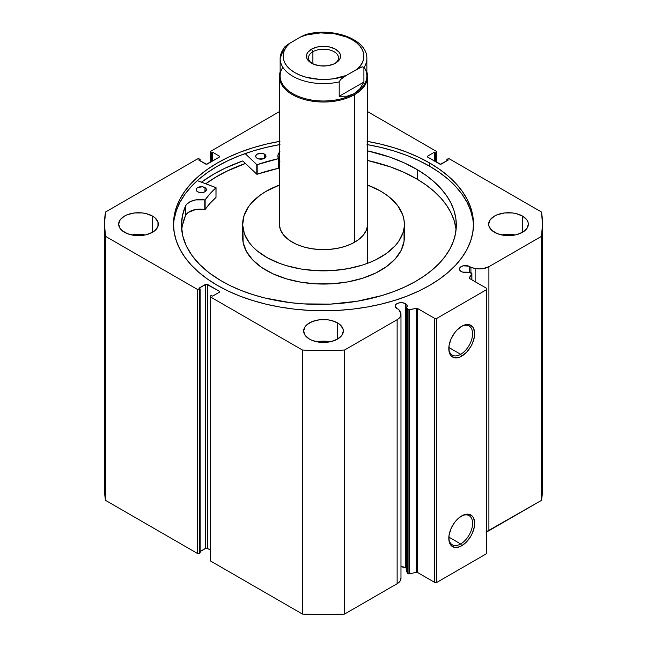 <?xml version="1.0" encoding="UTF-8"?>
<svg xmlns="http://www.w3.org/2000/svg" width="647" height="647" viewBox="0 0 647 647"><rect width="100%" height="100%" fill="white"/><g stroke="black" fill="none" stroke-linecap="round" stroke-linejoin="round"><path stroke-width="0.97" d="M407.796 309.412L407.796 573.436A1.173 0.679 0 0 0 408.071 573.687L408.071 309.654A1.173 0.679 180 0 1 407.796 309.412L406.664 307.608L407.133 305.538L405.459 303.678L405.459 567.702A6.025 3.478 0 0 0 400.978 566.691L405.459 567.702L405.459 303.678L402.377 302.723L398.892 302.925L396.19 304.203L395.171 306.136A6.025 3.478 180 0 1 398.892 302.925A6.025 3.478 180 0 1 405.459 303.678A6.025 3.478 180 0 1 407.23 306.136A6.025 3.478 180 0 1 406.664 307.608L406.664 571.633L407.796 573.436L406.664 571.633L406.664 307.608L407.796 309.412A1.173 0.679 180 0 0 408.071 309.654L408.071 573.687A1.173 0.679 180 0 1 407.796 573.436L407.796 309.412M396.943 308.603A6.025 3.478 180 0 1 395.171 306.136L396.943 308.603A6.025 3.478 0 0 0 398.649 309.29A6.025 3.478 180 0 1 396.943 308.603M469.714 266.58L469.714 272.557L469.714 266.58L468.8 266.152L463.147 265.828L460.446 267.106L459.427 269.039A6.025 3.478 180 0 1 463.147 265.828A6.025 3.478 180 0 1 469.714 266.58A6.025 3.478 180 0 1 470.919 267.575A6.025 3.478 0 0 0 469.714 266.58M461.19 271.505A6.025 3.478 180 0 1 459.427 269.039L460.446 270.972L462.67 272.128L467.999 272.193A6.025 3.478 180 0 1 461.19 271.505M460.688 354.33A16.822 9.713 120 0 0 472.585 334.022A16.822 9.713 120 0 0 461.198 326.573A16.822 9.713 -60 0 1 469.099 326.023A16.822 9.713 -60 0 1 471.679 339.505A16.822 9.713 -60 0 1 460.688 354.33L448.832 347.479L460.688 354.33A16.822 9.713 -60 0 1 452.277 355.163A16.822 9.713 -60 0 1 448.808 348.037A16.822 9.713 120 0 0 460.688 354.33L461.732 356.125L460.688 354.33M461.732 326.258A18.294 10.562 -60 0 1 474.663 333.723A18.294 10.562 -60 0 1 461.732 356.125L459.208 357.298L454.542 357.759L450.975 355.696L449.042 351.434L449.042 345.603L450.975 339.101L454.542 332.922L456.782 330.253L461.732 326.258L464.255 325.085L468.913 324.624L472.488 326.686L473.677 328.579L474.663 333.723L474.413 336.78L472.488 343.282L470.879 346.477L466.681 352.138L461.732 356.125A18.294 10.562 -60 0 1 448.8 348.66A18.294 10.562 -60 0 1 461.732 326.258L461.732 326.258M460.688 543.949A16.822 9.713 120 0 0 472.585 523.641A16.822 9.713 120 0 0 461.198 516.193A16.822 9.713 -60 0 1 469.099 515.643A16.822 9.713 -60 0 1 471.679 529.125A16.822 9.713 -60 0 1 460.688 543.949L448.832 537.099L460.688 543.949A16.822 9.713 -60 0 1 452.277 544.782A16.822 9.713 -60 0 1 448.808 537.657A16.822 9.713 120 0 0 460.688 543.949L461.732 545.744L460.688 543.949M461.732 515.877A18.294 10.562 -60 0 1 474.663 523.342A18.294 10.562 -60 0 1 461.732 545.744L459.208 546.917L454.542 547.378L450.975 545.316L449.042 541.046L449.042 535.223L450.975 528.72L454.542 522.541L456.782 519.873L459.208 517.616L464.255 514.705L468.913 514.244L472.488 516.306L473.677 518.198L474.663 523.342L474.413 526.399L472.488 532.902L470.879 536.096L466.681 541.749L461.732 545.744A18.294 10.562 -60 0 1 448.8 538.28A18.294 10.562 -60 0 1 461.732 515.877L461.732 515.877M473.467 225.803A149.999 86.601 0 0 0 429.559 166.19L429.559 162.947A149.999 86.601 180 0 1 473.499 224.185A149.999 86.601 180 0 1 380.905 304.187A149.999 86.601 180 0 1 217.441 285.416L228.342 291.126L240.166 296.189L252.791 300.556L266.095 304.187L279.957 307.05L294.239 309.12L308.797 310.366L323.5 310.778L338.203 310.366L352.761 309.12L367.043 307.05L380.905 304.187L394.209 300.556L406.834 296.189L418.658 291.126L429.559 285.416L439.45 279.124L448.217 272.298L455.787 265.003L462.079 257.32L467.037 249.321L470.612 241.08L472.771 232.669L473.499 224.185L472.771 215.694L470.612 207.291L467.037 199.041L462.079 191.043L455.787 183.36L448.217 176.073L439.45 169.247L429.559 162.947L418.658 157.237L406.834 152.174L394.209 147.807L380.905 144.176L367.043 141.313M145.114 234.982A19.847 11.46 0 0 0 131.883 234.982L138.498 234.327L145.114 234.982M152.53 216.082L152.53 232.281L154.997 230.55L157.965 226.418L157.965 221.945L154.997 217.821L152.53 216.082L146.093 213.599L142.372 212.944L134.625 212.944L127.475 214.658L124.467 216.082L120.164 219.802L118.66 224.185A19.847 11.46 180 0 1 130.904 213.599A19.847 11.46 180 0 1 152.53 216.082A19.847 11.46 180 0 1 158.345 224.185A19.847 11.46 180 0 1 146.093 234.764A19.847 11.46 180 0 1 124.467 232.281A19.847 11.46 180 0 1 118.66 224.185L120.164 228.569L122 230.55L127.475 233.704L134.625 235.419L142.372 235.419L146.093 234.764L152.53 232.281L152.53 216.082M330.116 341.794A19.847 11.46 0 0 0 316.884 341.794L323.5 341.139L330.116 341.794M337.532 322.893L337.532 339.093L341.834 335.372L343.347 330.989L342.959 328.757L339.998 324.624L337.532 322.893L331.094 320.411L327.374 319.755L319.626 319.755L312.477 321.47L307.002 324.624L305.166 326.606L303.653 330.989A19.847 11.46 180 0 1 315.906 320.411A19.847 11.46 180 0 1 337.532 322.893A19.847 11.46 180 0 1 343.347 330.989A19.847 11.46 180 0 1 331.094 341.576A19.847 11.46 180 0 1 309.468 339.093A19.847 11.46 180 0 1 303.653 330.989L305.166 335.372L309.468 339.093L312.477 340.516L319.626 342.231L327.374 342.231L331.094 341.576L337.532 339.093L337.532 322.893M515.117 234.982A19.847 11.46 0 0 0 501.886 234.982L508.502 234.327L515.117 234.982M522.533 216.082L522.533 232.281L526.836 228.569L528.34 224.185L527.96 221.945L526.836 219.802L522.533 216.082L516.096 213.599L512.375 212.944L504.628 212.944L497.478 214.658L494.47 216.082L490.167 219.802L488.655 224.185A19.847 11.46 180 0 1 500.907 213.599A19.847 11.46 180 0 1 522.533 216.082A19.847 11.46 180 0 1 528.34 224.185A19.847 11.46 180 0 1 516.096 234.764A19.847 11.46 180 0 1 494.47 232.281A19.847 11.46 180 0 1 488.655 224.185L489.035 226.418L492.003 230.55L497.478 233.704L504.628 235.419L512.375 235.419L516.096 234.764L522.533 232.281L522.533 216.082M400.954 577.852L400.671 579.987L399.361 581.993L397.137 583.707A13.126 7.578 0 0 0 400.978 578.345L400.978 314.321A13.126 7.578 180 0 0 400.186 311.733L398.649 309.29L400.954 313.827L400.671 315.962L399.361 317.968L397.137 319.683L344.552 350.035L323.5 350.625L302.448 350.035L210.631 297.03L210.202 296.431L210.631 295.825L211.359 295.412L212.604 296.132L219.155 292.347L219.584 291.748L219.155 291.15L206.474 284.179L198.888 288.206L200.133 288.926L199.405 289.346L197.327 289.346L105.51 236.341L104.499 224.185L105.51 212.03L197.327 159.016L199.405 159.016L200.133 159.437L198.888 160.157L206.474 164.184L219.155 157.213L219.584 156.614L219.155 156.016L212.604 152.239L211.359 152.959L210.631 152.538L210.202 151.94L210.631 151.333L279.407 111.632L210.631 151.333A1.472 0.849 180 0 0 210.202 151.94L210.202 162.389M436.798 162.389L436.798 151.94A1.472 0.849 180 0 0 436.369 151.333L367.593 111.632L436.369 151.333L436.798 151.94L436.369 152.538L435.641 152.959L434.396 152.239L427.845 156.016L427.416 156.614L427.845 157.213L440.526 164.184L448.112 160.157L446.867 159.437L447.595 159.016L449.673 159.016L541.49 212.03L542.501 224.185L541.49 236.341L488.906 266.693L482.468 268.74L478.772 268.901L470.919 267.575L470.919 272.808L470.919 267.575L475.141 268.456L475.141 281.728L475.141 268.456A13.126 7.578 180 0 0 488.906 266.693L541.49 236.341L541.49 500.366L485.937 532.004M471.889 273.487A1.173 0.679 180 0 0 471.121 272.848L467.999 272.193L471.889 273.463L469.334 278.339L486.673 288.384L486.673 289.589L436.79 318.389L434.711 318.389L417.307 308.376L408.071 309.654A1.173 0.679 180 0 0 409.308 309.816L409.308 573.84L408.071 573.687A1.173 0.679 0 0 0 409.308 573.84L416.336 572.36L409.308 573.84L409.308 309.816L416.336 308.336A1.173 0.679 180 0 1 417.566 308.498L417.566 572.522L416.336 572.36L416.336 308.336L416.336 572.36A1.173 0.679 0 0 1 417.566 572.522L434.711 582.413L417.566 572.522L417.566 308.498L434.711 318.389L436.79 318.389L436.79 582.413L434.711 582.413L434.711 318.389L434.711 582.413L436.79 582.413L486.673 553.614L436.79 582.413L436.79 318.389L486.673 289.589L486.673 288.384L469.536 278.493A1.173 0.679 180 0 1 469.188 278.016A1.173 0.679 180 0 1 469.261 277.781L471.825 273.721L471.825 279.811L471.825 273.721A1.173 0.679 180 0 0 471.889 273.487L471.889 279.852M279.957 141.313L266.095 144.176L252.791 147.807L240.166 152.174L228.342 157.237L217.441 162.947L207.55 169.247L198.783 176.073L191.213 183.36L184.921 191.043L179.963 199.041L176.388 207.291L174.229 215.694L173.501 224.185L174.229 232.669L176.388 241.08L179.963 249.321L184.921 257.32L191.213 265.003L198.783 272.298L207.55 279.124L217.441 285.416A149.999 86.601 180 0 1 173.501 224.185A149.999 86.601 180 0 1 279.407 141.41M406.542 568.559L405.459 567.702A6.025 3.478 0 0 1 406.664 568.697M400.978 314.321A13.126 7.578 180 0 1 397.137 319.683L397.137 583.707L344.552 614.068L344.552 350.035L397.137 319.683L397.137 583.707L344.552 614.068L323.5 614.65L302.448 614.068L210.631 561.054L210.307 560.132M104.499 488.21L104.499 224.185A219.001 126.44 180 0 0 105.51 236.341L105.51 500.366L104.499 488.21A219.001 126.44 0 0 0 105.51 500.366L197.327 553.371L197.327 289.346L197.327 553.371L105.51 500.366L105.51 236.341L197.327 289.346A1.472 0.849 180 0 0 199.405 289.346L199.405 553.371L197.327 553.371A1.472 0.849 0 0 0 199.405 553.371L200.133 552.95L200.133 288.926L200.133 552.95L199.405 553.371L199.405 289.346L200.133 288.926L198.888 288.206L205.431 284.429A1.472 0.849 180 0 1 207.509 284.429L207.509 548.454L210.202 550.007L207.509 548.454L205.908 548.268L200.133 551.511L205.431 548.454L205.431 284.429L205.431 548.454A1.472 0.849 0 0 1 207.509 548.454L207.509 284.429L219.155 291.15L219.155 292.347L212.604 296.132L211.359 295.412L210.631 295.825A1.472 0.849 180 0 0 210.202 296.431A1.472 0.849 180 0 0 210.631 297.03L302.448 350.035L302.448 614.068L210.631 561.054L210.631 297.03L210.631 561.054A1.472 0.849 0 0 1 210.202 560.456L210.202 296.431M436.798 151.94A1.472 0.849 180 0 1 436.369 152.538L435.641 152.959L435.641 161.718L435.641 152.959L434.396 152.239L434.396 160.998L434.396 152.239L427.845 156.016A1.472 0.849 180 0 0 427.416 156.614A1.472 0.849 180 0 0 427.845 157.213L427.845 156.016L427.845 157.213L439.491 163.934A1.472 0.849 180 0 0 441.569 163.934L448.112 160.157L446.867 159.437L446.867 160.877L446.867 159.437L447.595 159.016A1.472 0.849 180 0 1 449.673 159.016L541.49 212.03A219.001 126.44 180 0 1 542.501 224.185A219.001 126.44 180 0 1 541.49 236.341L541.49 500.366A219.001 126.44 0 0 0 542.501 488.21L541.49 500.366L488.906 530.726L488.906 266.693L488.906 530.726A13.126 7.578 0 0 1 486.673 531.753M210.202 151.94A1.472 0.849 180 0 0 210.631 152.538L210.631 162.138L210.631 152.538L211.359 152.959L212.604 152.239L219.155 156.016L219.155 157.213L207.509 163.934A1.472 0.849 180 0 1 205.431 163.934L198.888 160.157L200.133 159.437L199.405 159.016A1.472 0.849 180 0 0 197.327 159.016L105.51 212.03A219.001 126.44 180 0 0 104.499 224.185M486.673 553.614L486.673 289.589L486.673 553.614M436.369 152.538L436.369 162.138L436.369 152.538M211.359 152.959L211.359 161.718L211.359 152.959M212.604 152.239L212.604 160.998L212.604 152.239M200.133 159.437L200.133 160.877L200.133 159.437M219.155 156.016A1.472 0.849 180 0 1 219.584 156.614A1.472 0.849 180 0 1 219.155 157.213L219.155 156.016M219.155 291.15A1.472 0.849 180 0 1 219.584 291.748A1.472 0.849 180 0 1 219.155 292.347L219.155 291.15M367.593 141.41A149.999 86.601 180 0 1 429.559 162.947L429.559 166.19A149.999 86.601 0 0 0 367.593 144.653M279.407 144.653A149.999 86.601 0 0 0 173.533 225.803M472.771 218.937L470.612 210.526L467.037 202.285L462.079 194.286L455.787 186.603L448.217 179.308L439.45 172.482L429.559 166.19L418.658 160.48L406.834 155.417L394.209 151.05L380.905 147.419L367.043 144.556M279.957 144.556L266.095 147.419L252.791 151.05L240.166 155.417L228.342 160.48L217.441 166.19L207.55 172.482L198.783 179.308L191.213 186.603L184.921 194.286L179.963 202.285L176.388 210.526L174.229 218.937M242.771 160.941A155.07 89.529 0 0 0 201.443 182.163L213.85 174.075L225.124 168.18L242.771 160.941L256.778 174.205L256.778 164.605L245.132 153.582L256.778 164.605L256.778 174.205L242.771 160.941M205.722 183.764L217.441 176.146L228.342 170.444L245.415 163.448A149.999 86.601 180 0 0 205.722 183.764M344.552 350.035A219.001 126.44 180 0 1 302.448 350.035L302.448 614.068A219.001 126.44 0 0 0 344.552 614.068L344.552 350.035M469.261 278.242L469.261 277.781L469.261 278.242M334.782 63.543A14.994 8.654 0 0 0 333.747 51.525A14.994 8.654 0 0 0 312.897 51.728L311.442 49.204A17.048 9.842 180 0 1 335.558 49.204A17.048 9.842 180 0 1 335.558 63.123L339.254 59.936L340.225 58.084L340.225 54.243L339.254 52.399L335.558 49.204L330.027 47.069L323.5 46.325L316.973 47.069L311.442 49.204L307.746 52.399L306.775 54.243L306.775 58.084L307.746 59.936L309.323 61.635L314.03 64.352L320.176 65.824L326.824 65.824L332.97 64.352L335.558 63.123A17.048 9.842 180 0 1 311.442 63.123A17.048 9.842 180 0 1 311.442 49.204L312.897 51.728A14.994 8.654 180 0 1 329.234 49.851A14.994 8.654 180 0 1 338.494 57.85A14.994 8.654 180 0 1 334.782 63.543M312.897 63.875L312.897 51.728L312.897 63.875M364.156 67.264A43.357 25.031 180 0 1 354.16 93.669L354.677 94.567A44.093 25.459 0 0 0 366.857 71.938A44.093 25.459 180 0 1 367.593 76.564A44.093 25.459 180 0 1 354.677 94.567L354.677 242.18L354.677 94.567A44.093 25.459 180 0 1 306.629 100.091A44.093 25.459 180 0 1 279.407 76.564A44.093 25.459 180 0 1 280.143 71.938A44.093 25.459 0 0 0 302.974 99.104A44.093 25.459 0 0 0 354.677 94.567L354.16 93.669A43.357 25.031 180 0 1 300.095 97.042A43.357 25.031 180 0 1 282.844 67.264M280.2 59.856A43.357 25.031 0 0 0 339.206 81.902A43.357 25.031 180 0 1 280.143 58.57A43.357 25.031 180 0 1 283.087 49.495L284.34 47.231L280.143 58.57L280.143 75.966A43.357 25.031 0 0 0 306.904 99.096A43.357 25.031 0 0 0 354.16 93.669L347.188 96.177L339.206 96.298L339.206 81.902L339.206 96.298L363.913 82.04L359.813 88.89L354.16 93.669A43.357 25.031 0 0 0 366.857 75.966L366.857 58.57A43.357 25.031 180 0 1 363.913 67.636L363.913 82.04L363.913 67.636L362.66 66.819L358.907 68.178L344.22 76.653L340.476 79.63L339.206 81.902L340.476 79.63L346.137 75.497L333.48 78.78L326.606 79.435L319.642 79.395L306.266 77.276L300.248 75.254L294.919 72.666L290.438 69.593L286.936 66.115L284.518 62.347L283.265 58.392L283.2 54.372L284.332 50.401L286.621 46.608L290.01 43.098L284.34 47.231L288.093 44.255L300.863 36.83L290.01 43.098C282.205 48.679 277.967 62.945 294.919 72.666C311.757 82.452 336.472 80.01 346.137 75.497L360.808 67.304L362.66 66.819L363.913 67.636A43.357 25.031 0 0 0 366.8 57.284M307.657 34.776L305.643 34.582L300.863 36.83L306.945 34.873L320.394 32.9L334.2 33.66L346.752 37.081L352.081 39.661L356.562 42.742L360.064 46.22L362.482 49.989L363.735 53.944L363.8 57.963L362.668 61.926L360.379 65.719L356.99 69.237C364.795 63.657 369.033 49.382 352.081 39.661C335.243 29.875 310.528 32.326 300.863 36.83L305.691 34.566M339.206 96.298L347.188 96.177L354.16 93.669L359.813 88.89L363.913 82.04L339.206 96.298M312.218 63.543A14.994 8.654 180 0 1 308.506 57.85A14.994 8.654 180 0 1 312.897 51.728A14.994 8.654 0 0 0 312.218 63.543M215.993 197.222L215.961 187.59L197.303 180.618L216.041 187.695L210.089 193.671L205.083 199.883L195.734 199.899L190.388 201.573L186.611 204.323L185.511 205.972L185.511 215.572A137.423 79.338 0 0 0 181.726 229.855M197.594 191.755A5.144 2.968 180 0 1 196.138 189.684A5.144 2.968 180 0 1 199.341 186.934A5.144 2.968 180 0 1 204.962 187.614L204.962 191.755L204.962 187.614L202.349 186.781L197.691 187.557L196.551 188.512L196.219 190.226L196.963 191.302L199.244 192.41L204.08 192.175L205.52 191.366L206.425 189.725L204.962 187.614A5.144 2.968 180 0 1 206.425 189.684A5.144 2.968 180 0 1 203.215 192.434A5.144 2.968 180 0 1 197.594 191.755M257.142 158.289A5.144 2.968 180 0 1 255.686 156.218A5.144 2.968 180 0 1 258.897 153.468A5.144 2.968 180 0 1 264.518 154.148L264.518 158.289L264.518 154.148L261.906 153.315L257.239 154.091L255.8 155.595L255.775 156.76L256.511 157.836L258.8 158.944L263.628 158.709L265.068 157.9L265.974 156.259L264.518 154.148A5.144 2.968 180 0 1 265.974 156.218A5.144 2.968 180 0 1 262.763 158.968A5.144 2.968 180 0 1 257.142 158.289M220.425 280.386A137.423 79.338 180 0 1 181.475 225.051A137.423 79.338 180 0 1 185.511 205.972L182.397 215.863L181.483 225.908L182.778 235.937L186.255 245.795L191.868 255.314L199.519 264.348L209.086 272.751L220.425 280.386L230.292 285.699L241.016 290.414L252.484 294.506L264.599 297.935L290.268 302.65L303.58 303.896L330.52 304.106L357.007 301.276L382.029 295.517L393.691 291.603L404.634 287.05L414.743 281.906L423.931 276.204L432.115 270.017L439.2 263.394L445.128 256.398L449.843 249.103L453.296 241.574L455.456 233.89L456.297 226.118L455.82 218.338L454.024 210.623L450.919 203.045L446.551 195.677L440.947 188.6L434.169 181.864L426.284 175.547L417.364 169.708A137.423 79.338 180 0 1 456.313 225.051A137.423 79.338 180 0 1 370.626 298.55A137.423 79.338 180 0 1 220.425 280.386M455.82 227.938L454.024 220.223L450.919 212.645L446.551 205.285L440.947 198.2L434.169 191.472L426.284 185.155L417.364 179.316L417.364 169.708L417.364 179.316A137.423 79.338 -0 0 0 367.593 160.464L390.157 166.813L404.448 172.563L417.364 179.316A137.423 79.338 -0 0 1 456.062 229.855M367.593 150.864A137.423 79.338 180 0 1 417.364 169.708L404.448 162.963L390.157 157.213L367.593 150.864M279.925 151.681L277.992 155.013L278.396 158.685L257.183 164.661A127.871 73.831 180 0 1 278.299 158.717L278.299 168.325L256.956 174.278L257.183 164.661L257.183 174.261A127.871 73.831 -0 0 1 278.299 168.325L278.493 158.564L278.493 168.18M216.041 187.711L215.993 197.408A127.871 73.831 -0 0 0 205.139 209.434L205.139 199.834A127.871 73.831 180 0 1 215.993 187.8L215.993 197.408L210.089 203.271L205.083 209.491L195.734 209.499L188.261 212.434L185.511 215.572L182.397 225.463M279.925 161.289L278.663 162.89M277.878 156.121L277.878 156.073A15.188 8.767 180 0 0 278.477 158.515L278.493 158.564M278.477 168.115L278.477 158.612M279.407 161.847A15.188 8.767 0 0 0 278.493 163.214M277.878 156.073A15.188 8.767 180 0 1 279.407 152.247M185.511 205.972L185.511 215.572L185.511 205.972A15.188 8.767 180 0 1 204.784 199.931L204.784 209.531A15.188 8.767 -0 0 0 185.511 215.572L185.511 205.972M204.784 199.931L204.784 209.531L204.784 199.931M279.569 222.018L279.569 226.353L279.569 222.018A44.093 25.459 180 0 0 279.407 224.185L279.407 224.185A44.093 25.459 180 0 0 321.624 249.621A44.093 25.459 180 0 0 367.431 226.353L367.593 223.854M367.536 185.042L379.918 190.752L385.321 194.108L390.133 197.756L397.784 205.762L402.58 214.489L403.841 219.01L404.335 223.579L404.043 241.355A80.843 46.673 0 0 0 404.343 237.384L404.343 224.185A80.843 46.673 180 0 1 404.043 228.156A80.843 46.673 180 0 1 320.055 270.81A80.843 46.673 180 0 1 242.657 224.185A80.843 46.673 180 0 1 242.957 220.206A80.843 46.673 180 0 1 279.407 185.066L265.602 191.609L260.353 195.046L251.715 202.713L248.416 206.878L244.016 215.669L242.665 224.784L244.42 233.882L249.216 242.601L252.702 246.717L256.867 250.615L267.082 257.611L279.464 263.321L286.314 265.626L301.033 269.015L316.618 270.689L332.461 270.567L347.965 268.667L362.53 265.06L369.275 262.65L375.592 259.876L386.647 253.325L395.285 245.65L398.584 241.485L402.984 232.694L404.043 228.156L404.043 241.355L404.335 236.778M367.593 185.066A80.843 46.673 180 0 1 404.343 224.185M205.778 183.78A149.926 86.561 180 0 1 245.448 163.481L226.895 171.188L216.122 176.979L205.778 183.78M242.957 233.413L243.159 242.56L246.45 251.505L252.702 259.916L261.679 267.454L273.026 273.843L286.314 278.825L301.033 282.221L316.618 283.887L332.461 283.766L347.965 281.866L362.53 278.259L375.592 273.074L386.647 266.524L395.285 258.849L401.156 250.357L404.043 241.355A80.843 46.673 0 0 1 320.055 284.017A80.843 46.673 0 0 1 242.657 237.384L242.657 224.185M279.407 224.509L280.369 229.475L282.982 234.23L289.775 240.587L295.97 244.073L303.217 246.79L311.247 248.634L319.747 249.548L328.393 249.483L336.844 248.448L344.786 246.475L351.911 243.652L357.945 240.077L362.652 235.888L365.862 231.254L367.431 226.353A44.093 25.459 180 0 0 367.593 224.185M542.501 488.21L542.501 224.185M279.407 76.564L279.407 224.194M367.593 76.564L367.593 263.305M305.643 34.582C332.21 26.81 367.553 39.03 366.857 58.57"/></g></svg>
